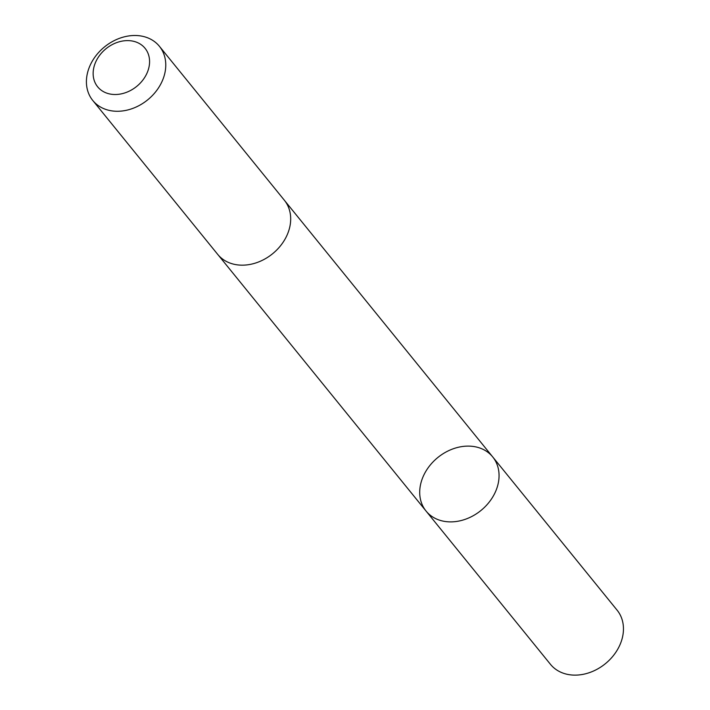 <?xml version="1.0" encoding="UTF-8"?>
<svg xmlns="http://www.w3.org/2000/svg" width="710" height="710" viewBox="0 0 710 710"><rect width="100%" height="100%" fill="white"/><g stroke="black" fill="none" stroke-linecap="round" stroke-linejoin="round"><path stroke-width="1.06" d="M420.462 485.019A42.937 34.151 140.9 0 1 451.924 449.27A42.937 34.151 140.9 0 1 492.722 456.938A42.937 34.151 140.9 0 1 480.91 510.517A42.937 34.151 140.9 0 1 426.053 511.049A42.937 34.151 140.9 0 1 420.462 485.019M550.436 664.294A42.937 34.151 -39.1 0 0 591.235 671.971A42.937 34.151 -39.1 0 0 622.705 636.213A42.937 34.151 -39.1 0 0 617.105 610.174L492.722 456.938A42.937 34.151 140.9 0 1 480.91 510.517A42.937 34.151 140.9 0 1 426.053 511.049L550.436 664.294M92.753 100.447L217.668 254.34A42.937 34.151 -39.1 0 0 258.467 262.008A42.937 34.151 -39.1 0 0 289.937 226.25A42.937 34.151 -39.1 0 0 284.346 200.22L159.43 46.328A42.937 34.151 -39.1 0 0 104.565 46.869A42.937 34.151 -39.1 0 0 92.753 100.447A42.937 34.151 -39.1 0 0 133.551 108.115A42.937 34.151 -39.1 0 0 165.022 72.358A42.937 34.151 -39.1 0 0 159.43 46.328M149.047 66.82A30.539 24.3 -39.1 0 0 112.251 44.588A30.539 24.3 -39.1 0 0 102.772 91.253A30.539 24.3 -39.1 0 0 149.047 66.82M218.148 254.908L426.053 511.049M284.799 200.797L492.722 456.938"/></g></svg>

